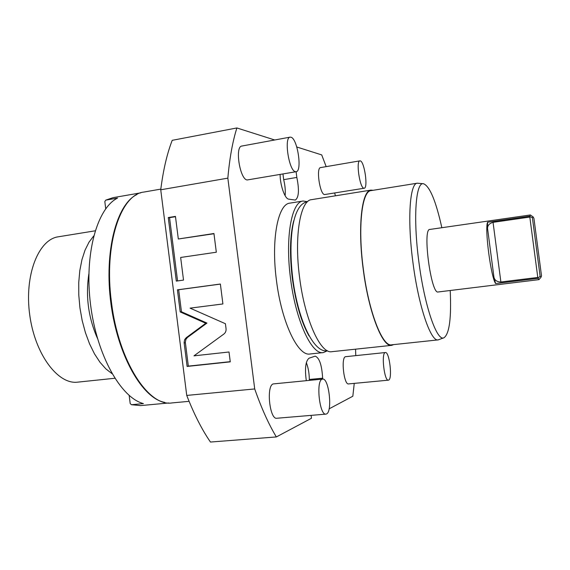<?xml version="1.0" encoding="UTF-8"?>
<svg xmlns="http://www.w3.org/2000/svg" width="570" height="570" viewBox="0 0 570 570"><rect width="100%" height="100%" fill="white"/><g stroke="black" fill="none" stroke-linecap="round" stroke-linejoin="round"><path stroke-width="0.85" d="M160.733 189.789L227.843 178.146C229.596 158.225 232.61 141.495 236.885 127.958L172.218 140.327C167.017 153.743 163.191 170.231 160.733 189.789L186.739 395.423C194.064 414.219 201.972 429.759 210.458 442.042L276.343 436.941L311.469 418.245L311.106 415.373M227.843 178.146L254.712 388.94L186.739 395.423M186.269 337.668L184.68 339.592L184.096 342.534L187.103 366.446L230.266 361.857L229.012 351.996L193.964 355.844L223.846 334.07C225.528 332.745 226.262 330.942 226.048 328.669L225.421 323.724L190.066 308.142L222.906 303.953L220.369 284.031L177.412 289.838L180.206 311.94L205.77 323.276L186.269 337.668L187.502 337.426L185.92 339.342L185.335 342.278L188.335 366.118L230.244 361.665M180.654 257.469L216.322 252.225L213.942 233.508L178.317 238.994L175.453 216.393L168.264 217.562L176.308 281.096L183.519 280.098L180.654 257.469M355.773 355.602L355.559 349.175M329.111 408.847L352.83 396.228L354.255 383.382M322.748 379.071L322.634 378.181C321.879 365.114 319.399 357.768 315.189 356.157L309.111 358.167C305.606 360.895 304.665 368.391 306.29 380.66M254.712 388.94C261.488 408.277 268.698 424.28 276.343 436.941M274.726 139.985L236.885 127.958M280.105 174.47C280.112 185.307 284.943 198.994 288.698 199.137L295.303 200.077C298.865 197.555 299.378 190.002 296.835 177.434L296.101 171.72M326.175 166.632L321.715 154.912L296.77 146.989M334.647 193.009L335.438 195.816M303.097 201.011C291.648 201.638 285.014 237.263 290.543 278.552C295.709 320.825 311.833 355.11 323.29 352.595L310.002 353.998C298.103 356.556 281.573 322.492 276.457 280.433C270.957 239.357 278.025 203.839 289.902 203.134L303.097 201.011L307.572 201.702M290.13 137.142L241.858 146.041C234.648 146.369 239.892 179.571 247.195 179.97L296.136 171.713C302.406 171.456 297.568 138.724 291.021 137.227L290.13 137.142C283.76 137.299 288.983 171.121 295.452 171.684L296.136 171.713M359.898 160.854L320.582 167.594C315.915 167.623 319.87 194.441 324.551 194.57L364.202 188.228C368.241 188.228 364.494 161.716 360.333 160.89L359.898 160.854C355.801 160.768 359.756 187.979 363.867 188.214L364.202 188.228M322.606 379.086L273.251 383.924C266.062 385.577 269.624 419.841 276.842 418.252L325.905 414.126C319.556 415.658 315.794 380.789 322.121 379.207L322.606 379.086C328.876 377.668 332.738 411.369 326.582 413.92L325.905 414.126M385.391 352.531L345.448 356.706C340.832 357.639 343.966 385.106 348.562 383.916L388.384 380.169C384.372 381.323 381.123 353.471 385.156 352.595L385.391 352.531C389.36 351.476 392.637 378.587 388.712 380.069L388.384 380.169M296.835 177.434L283.682 179.657L282.955 173.978M285.121 195.71C285.584 190.836 285.1 185.485 283.682 179.657M309.439 380.354L309.325 379.47C309.211 373.058 308.213 367.458 306.339 362.655M322.634 378.181L309.325 379.47M189.09 401.33L172.026 402.919C148.635 407.073 118.339 361.088 111.414 301.872C103.69 244.11 120.812 194.228 143.932 192.047L160.818 189.112M164.623 402.349C142.607 398.523 117.848 356.115 110.951 303.746C103.897 251.406 116.686 203.996 136.935 194.534M105.728 208.77L104.823 201.581L105.735 200.134L117.555 198.082C97.178 208.064 84.125 253.864 90.559 304.672C96.836 355.488 120.983 397.839 143.419 403.596L131.442 404.721L130.195 403.553L129.176 395.459M105.735 200.134L112.967 197.676L140.79 192.845M168.784 402.976L140.669 405.591L131.442 404.721M112.026 373.664L105.885 368.911L99.978 362.256L94.477 353.849L89.576 343.895L85.429 332.688L82.18 320.561L79.935 307.878L78.781 295.06L78.738 282.499L79.807 270.593L81.938 259.706L85.037 250.159L88.998 242.186L93.679 235.987M88.863 273.849C85.486 296.193 88.35 317.704 97.463 338.388M114.798 378.266L77.712 382.142C58.04 384.864 34.863 354.376 29.683 314.576C24.268 274.804 38.646 239.315 58.347 236.792L95.154 230.821M323.29 352.595L327.429 350.757M309.018 335.887C301.316 322.221 295.759 303.062 292.339 278.409C289.517 254.64 289.966 235.46 293.692 220.875M370.992 190.102C361.808 190.316 357.497 226.461 363.168 268.841C368.569 312.218 382.563 347.664 391.676 345.349L331.818 351.69C320.646 354.184 304.772 319.749 299.578 277.348C294.035 235.916 300.383 200.227 311.562 199.65L370.992 190.102L373.151 190.287M391.676 345.349L393.706 344.601M417.326 183.198C409.801 183.127 407.172 219.379 412.901 262.207C418.43 306.026 430.806 342.043 438.202 339.884L391.626 344.822C382.57 347.13 368.676 311.904 363.304 268.833C357.675 226.746 361.95 190.836 371.077 190.622L417.326 183.198L423.403 183.747M438.202 339.884L443.923 337.761M441.85 227.708C435.879 200.946 429.787 186.297 423.581 183.761C415.822 181.317 412.944 217.583 418.815 261.438C424.479 306.282 437.105 342.264 444.087 337.697C449.416 333.621 451.461 317.889 450.214 290.501M533.043 216.842L530.349 214.961L429.823 229.446C422.263 228.563 431.091 294.804 438.152 291.975L538.971 279.635L541.072 277.113M487.557 222.236L529.786 216.165L530.178 216.664L529.822 217.063L493.05 222.336C489.409 223.383 487.578 225.407 487.55 228.413L487.557 222.236C484.6 228.998 490.877 276.856 495.608 283.561L537.987 278.352L538.971 279.635M530.349 214.961L529.786 216.165M537.987 278.352L540.103 276.137L541.172 276.984L541.5 275.73L533.926 218.339L533.171 216.935L532.401 217.79L530.178 216.664M495.608 283.561L493.976 277.391C494.789 280.383 497.097 281.915 500.887 281.993L537.788 277.447L529.822 217.063M538.237 277.754L537.788 277.447M540.103 276.137L532.401 217.79M205.77 323.276L206.96 323.076L187.502 337.426M180.206 311.94L181.46 311.769L206.96 323.076M177.412 289.838L178.666 289.731L181.46 311.769M220.376 284.095L178.666 289.731M190.066 308.142L222.906 303.945M187.103 366.446L188.335 366.118M175.489 216.693L169.547 217.662L177.555 280.924M213.971 233.736L178.317 238.994M168.264 217.562L169.547 217.662M487.55 228.413L493.976 277.391M493.05 222.336L500.887 281.993M184.138 342.983L185.378 342.727M327.365 350.721C314.049 353.322 298.58 321.523 293.009 280.383C287.75 239.087 292.702 203.925 307.515 201.752"/></g></svg>
